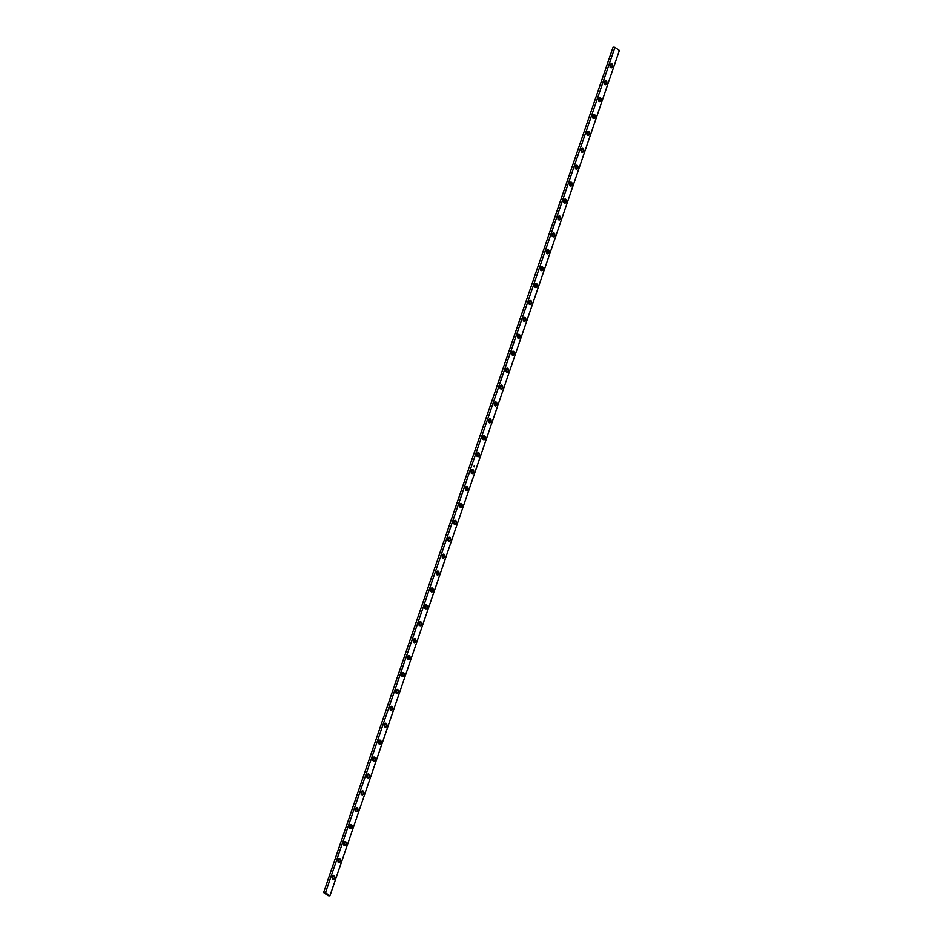 <?xml version="1.0" encoding="UTF-8"?>
<svg xmlns="http://www.w3.org/2000/svg" width="943" height="943" viewBox="0 0 943 943"><rect width="100%" height="100%" fill="white"/><g stroke="black" fill="none" stroke-linecap="round" stroke-linejoin="round"><path stroke-width="1.41" d="M334.117 875.564L332.337 876.589L332.867 879.218A2.004 1.308 -84.7 0 1 332.242 876.919A2.004 1.308 -84.7 0 1 333.681 875.399A2.004 1.308 -84.7 0 1 334.117 875.564A2.004 1.308 -84.7 0 1 334.741 877.862A2.004 1.308 -84.7 0 1 333.303 879.383A2.004 1.308 -84.7 0 1 332.867 879.218L334.647 878.192L334.117 875.564M339.904 858.649L338.124 859.674L338.655 862.315A2.004 1.308 -84.7 0 1 338.03 860.016A2.004 1.308 -84.7 0 1 339.468 858.484A2.004 1.308 -84.7 0 1 339.904 858.649A2.004 1.308 -84.7 0 1 340.529 860.959A2.004 1.308 -84.7 0 1 339.091 862.48A2.004 1.308 -84.7 0 1 338.655 862.315L340.447 861.289L339.904 858.649M345.704 841.745L343.912 842.771L344.443 845.411A2.004 1.308 -84.7 0 1 343.818 843.101A2.004 1.308 -84.7 0 1 345.256 841.58A2.004 1.308 -84.7 0 1 345.704 841.745A2.004 1.308 -84.7 0 1 346.329 844.044A2.004 1.308 -84.7 0 1 344.879 845.576A2.004 1.308 -84.7 0 1 344.443 845.411L346.234 844.386L345.704 841.745M351.491 824.83L349.7 825.856L350.23 828.496A2.004 1.308 -84.7 0 1 349.605 826.198A2.004 1.308 -84.7 0 1 351.044 824.665A2.004 1.308 -84.7 0 1 351.491 824.83A2.004 1.308 -84.7 0 1 352.116 827.141A2.004 1.308 -84.7 0 1 350.678 828.661A2.004 1.308 -84.7 0 1 350.23 828.496L352.022 827.471L351.491 824.83M357.279 807.927L356.784 807.762A2.004 1.308 -84.7 0 1 357.279 807.927A2.004 1.308 -84.7 0 1 357.904 810.226A2.004 1.308 -84.7 0 1 356.466 811.758A2.004 1.308 -84.7 0 1 356.018 811.593A2.004 1.308 -84.7 0 1 355.393 809.283A2.004 1.308 -84.7 0 1 356.831 807.762L355.334 809.719L356.265 811.711L357.81 810.567L357.279 807.927M363.067 791.012L361.275 792.037L361.806 794.678A2.004 1.308 -84.7 0 1 361.193 792.379A2.004 1.308 -84.7 0 1 362.631 790.847A2.004 1.308 -84.7 0 1 363.067 791.012A2.004 1.308 -84.7 0 1 363.692 793.322A2.004 1.308 -84.7 0 1 362.253 794.843A2.004 1.308 -84.7 0 1 361.806 794.678L363.597 793.652L363.067 791.012M368.854 774.109L367.063 775.134L367.605 777.775A2.004 1.308 -84.7 0 1 366.98 775.464A2.004 1.308 -84.7 0 1 368.418 773.944A2.004 1.308 -84.7 0 1 368.854 774.109A2.004 1.308 -84.7 0 1 369.479 776.407A2.004 1.308 -84.7 0 1 368.041 777.94L369.491 776.372L368.854 774.109M374.642 757.205L372.862 758.231L373.393 760.86A2.004 1.308 -84.7 0 1 372.768 758.561A2.004 1.308 -84.7 0 1 374.206 757.029A2.004 1.308 -84.7 0 1 374.642 757.205A2.004 1.308 -84.7 0 1 375.267 759.504A2.004 1.308 -84.7 0 1 373.829 761.025A2.004 1.308 -84.7 0 1 373.393 760.86L375.173 759.834L374.642 757.205M380.43 740.29L379.946 740.125A2.004 1.308 -84.7 0 1 380.43 740.29A2.004 1.308 -84.7 0 1 381.055 742.589A2.004 1.308 -84.7 0 1 379.616 744.121A2.004 1.308 -84.7 0 1 379.18 743.956A2.004 1.308 -84.7 0 1 378.556 741.646A2.004 1.308 -84.7 0 1 379.994 740.125L378.544 741.693L379.416 744.074L381.066 742.554L380.43 740.29M386.217 723.387L384.438 724.413L384.968 727.041A2.004 1.308 -84.7 0 1 384.343 724.743A2.004 1.308 -84.7 0 1 385.781 723.222A2.004 1.308 -84.7 0 1 386.217 723.387A2.004 1.308 -84.7 0 1 386.842 725.686A2.004 1.308 -84.7 0 1 385.404 727.218A2.004 1.308 -84.7 0 1 384.968 727.041L386.76 726.016L386.217 723.387M392.005 706.472L390.225 707.498L390.756 710.138A2.004 1.308 -84.7 0 1 390.131 707.839A2.004 1.308 -84.7 0 1 391.569 706.307A2.004 1.308 -84.7 0 1 392.005 706.472A2.004 1.308 -84.7 0 1 392.63 708.782A2.004 1.308 -84.7 0 1 391.192 710.303A2.004 1.308 -84.7 0 1 390.756 710.138L392.547 709.112L392.005 706.472M397.805 689.569L396.013 690.594L396.543 693.235A2.004 1.308 -84.7 0 1 395.919 690.924A2.004 1.308 -84.7 0 1 397.357 689.404A2.004 1.308 -84.7 0 1 397.805 689.569A2.004 1.308 -84.7 0 1 398.429 691.867A2.004 1.308 -84.7 0 1 396.991 693.4A2.004 1.308 -84.7 0 1 396.543 693.235L398.335 692.209L397.805 689.569M403.592 672.654L401.801 673.679L402.331 676.32A2.004 1.308 -84.7 0 1 401.706 674.021A2.004 1.308 -84.7 0 1 403.144 672.489A2.004 1.308 -84.7 0 1 403.592 672.654A2.004 1.308 -84.7 0 1 404.217 674.964A2.004 1.308 -84.7 0 1 402.779 676.485A2.004 1.308 -84.7 0 1 402.331 676.32L404.123 675.294L403.592 672.654M409.38 655.75L407.588 656.776L408.119 659.416A2.004 1.308 -84.7 0 1 407.494 657.106A2.004 1.308 -84.7 0 1 408.944 655.585A2.004 1.308 -84.7 0 1 409.38 655.75A2.004 1.308 -84.7 0 1 410.005 658.049A2.004 1.308 -84.7 0 1 408.567 659.581A2.004 1.308 -84.7 0 1 408.119 659.416L409.91 658.391L409.38 655.75M415.168 638.835L413.376 639.861L413.918 642.501A2.004 1.308 -84.7 0 1 413.293 640.203A2.004 1.308 -84.7 0 1 414.731 638.67A2.004 1.308 -84.7 0 1 415.168 638.835A2.004 1.308 -84.7 0 1 415.792 641.146A2.004 1.308 -84.7 0 1 414.354 642.666A2.004 1.308 -84.7 0 1 413.918 642.501L415.698 641.476L415.168 638.835M420.955 621.932L419.175 622.958L419.706 625.598A2.004 1.308 -84.7 0 1 419.081 623.288A2.004 1.308 -84.7 0 1 420.519 621.767A2.004 1.308 -84.7 0 1 420.955 621.932A2.004 1.308 -84.7 0 1 421.58 624.231A2.004 1.308 -84.7 0 1 420.142 625.763L421.592 624.195L420.955 621.932M426.743 605.029L424.963 606.054L425.493 608.683A2.004 1.308 -84.7 0 1 424.869 606.384A2.004 1.308 -84.7 0 1 426.307 604.852A2.004 1.308 -84.7 0 1 426.743 605.029A2.004 1.308 -84.7 0 1 427.368 607.327A2.004 1.308 -84.7 0 1 425.93 608.848A2.004 1.308 -84.7 0 1 425.493 608.683L427.273 607.657L426.743 605.029M432.531 588.114L432.047 587.949A2.004 1.308 -84.7 0 1 432.531 588.114A2.004 1.308 -84.7 0 1 433.155 590.412A2.004 1.308 -84.7 0 1 431.717 591.945A2.004 1.308 -84.7 0 1 431.281 591.78A2.004 1.308 -84.7 0 1 430.656 589.469A2.004 1.308 -84.7 0 1 432.094 587.949L430.645 589.516L431.517 591.898L433.167 590.377L432.531 588.114M438.318 571.21L436.538 572.236L437.069 574.865A2.004 1.308 -84.7 0 1 436.444 572.566A2.004 1.308 -84.7 0 1 437.882 571.045A2.004 1.308 -84.7 0 1 438.318 571.21A2.004 1.308 -84.7 0 1 438.943 573.509A2.004 1.308 -84.7 0 1 437.505 575.041A2.004 1.308 -84.7 0 1 437.069 574.865L438.86 573.839L438.318 571.21M444.118 554.295L442.326 555.321L442.856 557.961A2.004 1.308 -84.7 0 1 442.232 555.663A2.004 1.308 -84.7 0 1 443.67 554.13A2.004 1.308 -84.7 0 1 444.118 554.295A2.004 1.308 -84.7 0 1 444.742 556.606A2.004 1.308 -84.7 0 1 443.304 558.126L444.742 556.559L444.118 554.295M449.905 537.392L448.114 538.418L448.644 541.058A2.004 1.308 -84.7 0 1 448.019 538.748A2.004 1.308 -84.7 0 1 449.457 537.227A2.004 1.308 -84.7 0 1 449.905 537.392A2.004 1.308 -84.7 0 1 450.53 539.691A2.004 1.308 -84.7 0 1 449.092 541.223A2.004 1.308 -84.7 0 1 448.644 541.058L450.436 540.033L449.905 537.392M455.693 520.477L453.901 521.503L454.432 524.143A2.004 1.308 -84.7 0 1 453.807 521.844A2.004 1.308 -84.7 0 1 455.245 520.312A2.004 1.308 -84.7 0 1 455.693 520.477A2.004 1.308 -84.7 0 1 456.318 522.787A2.004 1.308 -84.7 0 1 454.88 524.308A2.004 1.308 -84.7 0 1 454.432 524.143L456.223 523.117L455.693 520.477M461.481 503.574L459.689 504.599L460.231 507.24A2.004 1.308 -84.7 0 1 459.606 504.929A2.004 1.308 -84.7 0 1 461.044 503.409A2.004 1.308 -84.7 0 1 461.481 503.574A2.004 1.308 -84.7 0 1 462.105 505.872A2.004 1.308 -84.7 0 1 460.667 507.405A2.004 1.308 -84.7 0 1 460.231 507.24L462.011 506.214L461.481 503.574M467.268 486.659L465.477 487.684L466.019 490.325A2.004 1.308 -84.7 0 1 465.394 488.026A2.004 1.308 -84.7 0 1 466.832 486.494A2.004 1.308 -84.7 0 1 467.268 486.659A2.004 1.308 -84.7 0 1 467.893 488.969A2.004 1.308 -84.7 0 1 466.455 490.49A2.004 1.308 -84.7 0 1 466.019 490.325L467.799 489.299L467.268 486.659M473.056 469.755L471.276 470.781L471.806 473.421A2.004 1.308 -84.7 0 1 471.182 471.111A2.004 1.308 -84.7 0 1 472.62 469.59A2.004 1.308 -84.7 0 1 473.056 469.755A2.004 1.308 -84.7 0 1 473.681 472.054A2.004 1.308 -84.7 0 1 472.243 473.586L473.692 472.019L473.056 469.755M478.844 452.852L477.064 453.878L477.594 456.506A2.004 1.308 -84.7 0 1 476.969 454.208A2.004 1.308 -84.7 0 1 478.407 452.675A2.004 1.308 -84.7 0 1 478.844 452.852A2.004 1.308 -84.7 0 1 479.468 455.151A2.004 1.308 -84.7 0 1 478.03 456.671A2.004 1.308 -84.7 0 1 477.594 456.506L479.374 455.481L478.844 452.852M484.631 435.937L484.148 435.772A2.004 1.308 -84.7 0 1 484.631 435.937A2.004 1.308 -84.7 0 1 485.256 438.247A2.004 1.308 -84.7 0 1 483.818 439.768A2.004 1.308 -84.7 0 1 483.382 439.603A2.004 1.308 -84.7 0 1 482.757 437.304A2.004 1.308 -84.7 0 1 484.195 435.772L482.745 437.34L483.618 439.721L485.173 438.578L484.631 435.937M490.431 419.034L488.639 420.059L489.169 422.688A2.004 1.308 -84.7 0 1 488.545 420.389A2.004 1.308 -84.7 0 1 489.983 418.869A2.004 1.308 -84.7 0 1 490.431 419.034A2.004 1.308 -84.7 0 1 491.055 421.332A2.004 1.308 -84.7 0 1 489.606 422.865A2.004 1.308 -84.7 0 1 489.169 422.688L490.961 421.662L490.431 419.034M496.218 402.119L494.427 403.144L494.957 405.785A2.004 1.308 -84.7 0 1 494.332 403.486A2.004 1.308 -84.7 0 1 495.77 401.954A2.004 1.308 -84.7 0 1 496.218 402.119A2.004 1.308 -84.7 0 1 496.843 404.429A2.004 1.308 -84.7 0 1 495.405 405.95L496.843 404.382L496.218 402.119M502.006 385.216L500.214 386.241L500.745 388.881A2.004 1.308 -84.7 0 1 500.12 386.571A2.004 1.308 -84.7 0 1 501.558 385.05A2.004 1.308 -84.7 0 1 502.006 385.216A2.004 1.308 -84.7 0 1 502.631 387.514A2.004 1.308 -84.7 0 1 501.193 389.046A2.004 1.308 -84.7 0 1 500.745 388.881L502.536 387.856L502.006 385.216M507.794 368.3L506.002 369.326L506.532 371.966A2.004 1.308 -84.7 0 1 505.919 369.668A2.004 1.308 -84.7 0 1 507.358 368.135A2.004 1.308 -84.7 0 1 507.794 368.3A2.004 1.308 -84.7 0 1 508.418 370.611A2.004 1.308 -84.7 0 1 506.98 372.131A2.004 1.308 -84.7 0 1 506.532 371.966L508.324 370.941L507.794 368.3M513.581 351.397L511.79 352.423L512.332 355.063A2.004 1.308 -84.7 0 1 511.707 352.753A2.004 1.308 -84.7 0 1 513.145 351.232A2.004 1.308 -84.7 0 1 513.581 351.397A2.004 1.308 -84.7 0 1 514.206 353.696A2.004 1.308 -84.7 0 1 512.768 355.228A2.004 1.308 -84.7 0 1 512.332 355.063L514.112 354.038L513.581 351.397M519.369 334.482L517.589 335.508L518.12 338.148A2.004 1.308 -84.7 0 1 517.495 335.849A2.004 1.308 -84.7 0 1 518.933 334.317A2.004 1.308 -84.7 0 1 519.369 334.482A2.004 1.308 -84.7 0 1 519.994 336.792A2.004 1.308 -84.7 0 1 518.556 338.313A2.004 1.308 -84.7 0 1 518.12 338.148L519.899 337.123L519.369 334.482M530.944 300.676L529.164 301.701L529.695 304.33A2.004 1.308 -84.7 0 1 529.07 302.031A2.004 1.308 -84.7 0 1 530.508 300.499A2.004 1.308 -84.7 0 1 530.944 300.676A2.004 1.308 -84.7 0 1 531.569 302.974A2.004 1.308 -84.7 0 1 530.131 304.495A2.004 1.308 -84.7 0 1 529.695 304.33L531.487 303.304L530.944 300.676M536.732 283.76L536.249 283.595A2.004 1.308 -84.7 0 1 536.732 283.76A2.004 1.308 -84.7 0 1 537.357 286.071A2.004 1.308 -84.7 0 1 535.919 287.591A2.004 1.308 -84.7 0 1 535.483 287.426A2.004 1.308 -84.7 0 1 534.858 285.128A2.004 1.308 -84.7 0 1 536.296 283.595L534.846 285.163L535.718 287.544L537.274 286.401L536.732 283.76M542.531 266.857L540.74 267.883L541.27 270.511A2.004 1.308 -84.7 0 1 540.645 268.213A2.004 1.308 -84.7 0 1 542.084 266.692A2.004 1.308 -84.7 0 1 542.531 266.857A2.004 1.308 -84.7 0 1 543.156 269.156A2.004 1.308 -84.7 0 1 541.718 270.688A2.004 1.308 -84.7 0 1 541.27 270.511L543.062 269.486L542.531 266.857M548.319 249.942L546.527 250.968L547.058 253.608A2.004 1.308 -84.7 0 1 546.433 251.309A2.004 1.308 -84.7 0 1 547.871 249.777A2.004 1.308 -84.7 0 1 548.319 249.942A2.004 1.308 -84.7 0 1 548.944 252.252A2.004 1.308 -84.7 0 1 547.506 253.773L548.944 252.205L548.319 249.942M554.107 233.039L552.315 234.064L552.846 236.705A2.004 1.308 -84.7 0 1 552.221 234.394A2.004 1.308 -84.7 0 1 553.659 232.874A2.004 1.308 -84.7 0 1 554.107 233.039A2.004 1.308 -84.7 0 1 554.732 235.337A2.004 1.308 -84.7 0 1 553.293 236.87A2.004 1.308 -84.7 0 1 552.846 236.705L554.637 235.679L554.107 233.039M559.894 216.124L558.103 217.149L558.645 219.79A2.004 1.308 -84.7 0 1 558.02 217.491A2.004 1.308 -84.7 0 1 559.458 215.959A2.004 1.308 -84.7 0 1 559.894 216.124A2.004 1.308 -84.7 0 1 560.519 218.434A2.004 1.308 -84.7 0 1 559.081 219.955A2.004 1.308 -84.7 0 1 558.645 219.79L560.425 218.764L559.894 216.124M565.682 199.221L563.902 200.246L564.433 202.886A2.004 1.308 -84.7 0 1 563.808 200.576A2.004 1.308 -84.7 0 1 565.246 199.056A2.004 1.308 -84.7 0 1 565.682 199.221A2.004 1.308 -84.7 0 1 566.307 201.519A2.004 1.308 -84.7 0 1 564.869 203.051A2.004 1.308 -84.7 0 1 564.433 202.886L566.213 201.861L565.682 199.221M571.47 182.305L569.69 183.331L570.22 185.971A2.004 1.308 -84.7 0 1 569.596 183.673A2.004 1.308 -84.7 0 1 571.034 182.14A2.004 1.308 -84.7 0 1 571.47 182.305A2.004 1.308 -84.7 0 1 572.095 184.616A2.004 1.308 -84.7 0 1 570.656 186.136A2.004 1.308 -84.7 0 1 570.22 185.971L572 184.946L571.47 182.305M577.257 165.402L575.478 166.428L576.008 169.068A2.004 1.308 -84.7 0 1 575.383 166.758A2.004 1.308 -84.7 0 1 576.821 165.237A2.004 1.308 -84.7 0 1 577.257 165.402A2.004 1.308 -84.7 0 1 577.882 167.701A2.004 1.308 -84.7 0 1 576.444 169.233A2.004 1.308 -84.7 0 1 576.008 169.068L577.788 168.043L577.257 165.402M583.045 148.499L581.265 149.524L581.796 152.153A2.004 1.308 -84.7 0 1 581.171 149.854A2.004 1.308 -84.7 0 1 582.609 148.322A2.004 1.308 -84.7 0 1 583.045 148.499A2.004 1.308 -84.7 0 1 583.67 150.797A2.004 1.308 -84.7 0 1 582.232 152.318A2.004 1.308 -84.7 0 1 581.796 152.153L583.587 151.128L583.045 148.499M588.845 131.584L588.349 131.419A2.004 1.308 -84.7 0 1 588.845 131.584A2.004 1.308 -84.7 0 1 589.469 133.894A2.004 1.308 -84.7 0 1 588.031 135.415A2.004 1.308 -84.7 0 1 587.583 135.25A2.004 1.308 -84.7 0 1 586.959 132.951A2.004 1.308 -84.7 0 1 588.397 131.419L586.9 133.376L587.819 135.368L589.375 134.224L588.845 131.584M594.632 114.681L592.841 115.706L593.371 118.335A2.004 1.308 -84.7 0 1 592.746 116.036A2.004 1.308 -84.7 0 1 594.184 114.516A2.004 1.308 -84.7 0 1 594.632 114.681A2.004 1.308 -84.7 0 1 595.257 116.979A2.004 1.308 -84.7 0 1 593.819 118.512A2.004 1.308 -84.7 0 1 593.371 118.335L595.163 117.309L594.632 114.681M600.42 97.766L598.628 98.791L599.159 101.431A2.004 1.308 -84.7 0 1 598.534 99.133A2.004 1.308 -84.7 0 1 599.972 97.6A2.004 1.308 -84.7 0 1 600.42 97.766A2.004 1.308 -84.7 0 1 601.045 100.076A2.004 1.308 -84.7 0 1 599.607 101.596L601.045 100.029L600.42 97.766M606.208 80.862L604.416 81.888L604.958 84.528A2.004 1.308 -84.7 0 1 604.333 82.218A2.004 1.308 -84.7 0 1 605.771 80.697A2.004 1.308 -84.7 0 1 606.208 80.862A2.004 1.308 -84.7 0 1 606.832 83.161A2.004 1.308 -84.7 0 1 605.394 84.693A2.004 1.308 -84.7 0 1 604.958 84.528L606.738 83.503L606.208 80.862M525.157 317.579L523.377 318.604L523.907 321.245A2.004 1.308 -84.7 0 1 523.282 318.934A2.004 1.308 -84.7 0 1 524.721 317.414A2.004 1.308 -84.7 0 1 525.157 317.579A2.004 1.308 -84.7 0 1 525.781 319.877A2.004 1.308 -84.7 0 1 524.343 321.41A2.004 1.308 -84.7 0 1 523.907 321.245L525.687 320.219L525.157 317.579M611.995 63.947L610.204 64.973L610.746 67.613A2.004 1.308 -84.7 0 1 610.121 65.315A2.004 1.308 -84.7 0 1 611.559 63.782A2.004 1.308 -84.7 0 1 611.995 63.947A2.004 1.308 -84.7 0 1 612.62 66.258A2.004 1.308 -84.7 0 1 611.182 67.778A2.004 1.308 -84.7 0 1 610.746 67.613L612.526 66.588L611.995 63.947M619.386 50.427L329.932 895.85L325.476 892.75L614.93 47.327L619.386 50.427L614.93 47.327L613.068 47.15L614.93 47.327L325.476 892.75L329.932 895.85L619.386 50.427M474.081 466.832L474.258 465.948L474.211 466.832M328.07 895.673L323.614 892.573L613.068 47.15L323.614 892.573L325.476 892.75L323.614 892.573L328.07 895.673L329.932 895.85L328.07 895.673M338.042 861.996L338.443 858.92M349.617 828.178L350.018 825.113M361.193 794.36L361.605 791.295M372.768 760.541L373.18 757.477M384.343 726.723L384.756 723.658M395.93 692.916L396.331 689.84M407.506 659.098L407.918 656.022M419.081 625.28L419.494 622.203M430.656 591.461L431.069 588.385M442.243 557.643L442.644 554.567M453.819 523.825L454.22 520.76M465.394 490.006L465.807 486.942M476.969 456.188L477.382 453.123M488.557 422.37L488.957 419.305M500.132 388.563L500.533 385.487M511.707 354.745L512.12 351.668M529.07 304.011L529.483 300.947M540.657 270.193L541.058 267.128M552.233 236.387L552.645 233.31M563.808 202.568L564.22 199.492M575.383 168.75L575.796 165.673M586.97 134.932L587.371 131.855M598.546 101.113L598.946 98.037M523.282 320.926L523.695 317.85M610.121 67.295L610.534 64.23M604.333 84.21L604.746 81.133M592.758 118.028L593.159 114.952M581.183 151.835L581.583 148.77M569.596 185.653L570.008 182.588M558.02 219.471L558.433 216.407M546.445 253.29L546.846 250.213M534.87 287.108L535.27 284.032M517.495 337.83L517.907 334.765M505.919 371.648L506.332 368.583M494.344 405.466L494.745 402.39M482.757 439.285L483.17 436.208M471.182 473.103L471.594 470.027M459.606 506.921L460.019 503.845M448.031 540.74L448.432 537.663M436.456 574.546L436.857 571.482M424.869 608.365L425.281 605.3M413.293 642.183L413.706 639.118M401.718 676.001L402.119 672.937M390.143 709.82L390.543 706.743M378.556 743.638L378.968 740.561M366.98 777.456L367.393 774.38M355.405 811.275L355.806 808.198M343.83 845.093L344.23 842.016M332.242 878.9L332.655 875.835M610.31 67.094A2.004 1.308 95.3 0 0 610.569 64.301M523.471 320.726A2.004 1.308 95.3 0 0 523.73 317.921M604.522 84.01A2.004 1.308 95.3 0 0 604.781 81.204M598.734 100.913A2.004 1.308 95.3 0 0 598.994 98.107M592.935 117.816A2.004 1.308 95.3 0 0 593.206 115.022M587.147 134.731A2.004 1.308 95.3 0 0 587.418 131.926M581.36 151.634A2.004 1.308 95.3 0 0 581.619 148.841M575.572 168.549A2.004 1.308 95.3 0 0 575.831 165.744M569.784 185.453A2.004 1.308 95.3 0 0 570.043 182.659M563.997 202.368A2.004 1.308 95.3 0 0 564.256 199.562M558.209 219.271A2.004 1.308 95.3 0 0 558.468 216.477M552.421 236.186A2.004 1.308 95.3 0 0 552.681 233.381M546.622 253.089A2.004 1.308 95.3 0 0 546.893 250.284M540.834 269.993A2.004 1.308 95.3 0 0 541.105 267.199M535.046 286.908A2.004 1.308 95.3 0 0 535.306 284.102M529.259 303.811A2.004 1.308 95.3 0 0 529.518 301.017M517.683 337.629A2.004 1.308 95.3 0 0 517.943 334.836M511.896 354.544A2.004 1.308 95.3 0 0 512.155 351.739M506.108 371.448A2.004 1.308 95.3 0 0 506.367 368.654M500.309 388.363A2.004 1.308 95.3 0 0 500.58 385.557M494.521 405.266A2.004 1.308 95.3 0 0 494.792 402.461M488.733 422.169A2.004 1.308 95.3 0 0 488.993 419.376M482.946 439.084A2.004 1.308 95.3 0 0 483.205 436.279M477.158 455.988A2.004 1.308 95.3 0 0 477.417 453.194M471.37 472.903A2.004 1.308 95.3 0 0 471.63 470.097M465.583 489.806A2.004 1.308 95.3 0 0 465.842 487.012M459.795 506.721A2.004 1.308 95.3 0 0 460.054 503.916M454.007 523.624A2.004 1.308 95.3 0 0 454.267 520.831M448.208 540.539A2.004 1.308 95.3 0 0 448.479 537.734M442.42 557.443A2.004 1.308 95.3 0 0 442.691 554.637M436.633 574.346A2.004 1.308 95.3 0 0 436.892 571.552M430.845 591.261A2.004 1.308 95.3 0 0 431.104 588.456M425.057 608.164A2.004 1.308 95.3 0 0 425.317 605.371M419.27 625.079A2.004 1.308 95.3 0 0 419.529 622.274M413.482 641.983A2.004 1.308 95.3 0 0 413.741 639.189M407.694 658.898A2.004 1.308 95.3 0 0 407.954 656.092M401.895 675.801A2.004 1.308 95.3 0 0 402.166 673.007M396.107 692.716A2.004 1.308 95.3 0 0 396.378 689.911M390.319 709.619A2.004 1.308 95.3 0 0 390.579 706.814M384.532 726.523A2.004 1.308 95.3 0 0 384.791 723.729M378.744 743.438A2.004 1.308 95.3 0 0 379.003 740.632M372.956 760.341A2.004 1.308 95.3 0 0 373.216 757.547M367.169 777.256A2.004 1.308 95.3 0 0 367.428 774.451M361.381 794.159A2.004 1.308 95.3 0 0 361.64 791.366M355.582 811.074A2.004 1.308 95.3 0 0 355.853 808.269M349.794 827.978A2.004 1.308 95.3 0 0 350.065 825.184M344.006 844.893A2.004 1.308 95.3 0 0 344.266 842.087M338.219 861.796A2.004 1.308 95.3 0 0 338.478 858.99M332.431 878.699A2.004 1.308 95.3 0 0 332.69 875.906M474.317 465.972L474.341 466.726L474.211 465.936M474.27 466.042L473.928 466.726L474.211 466.019"/></g></svg>

